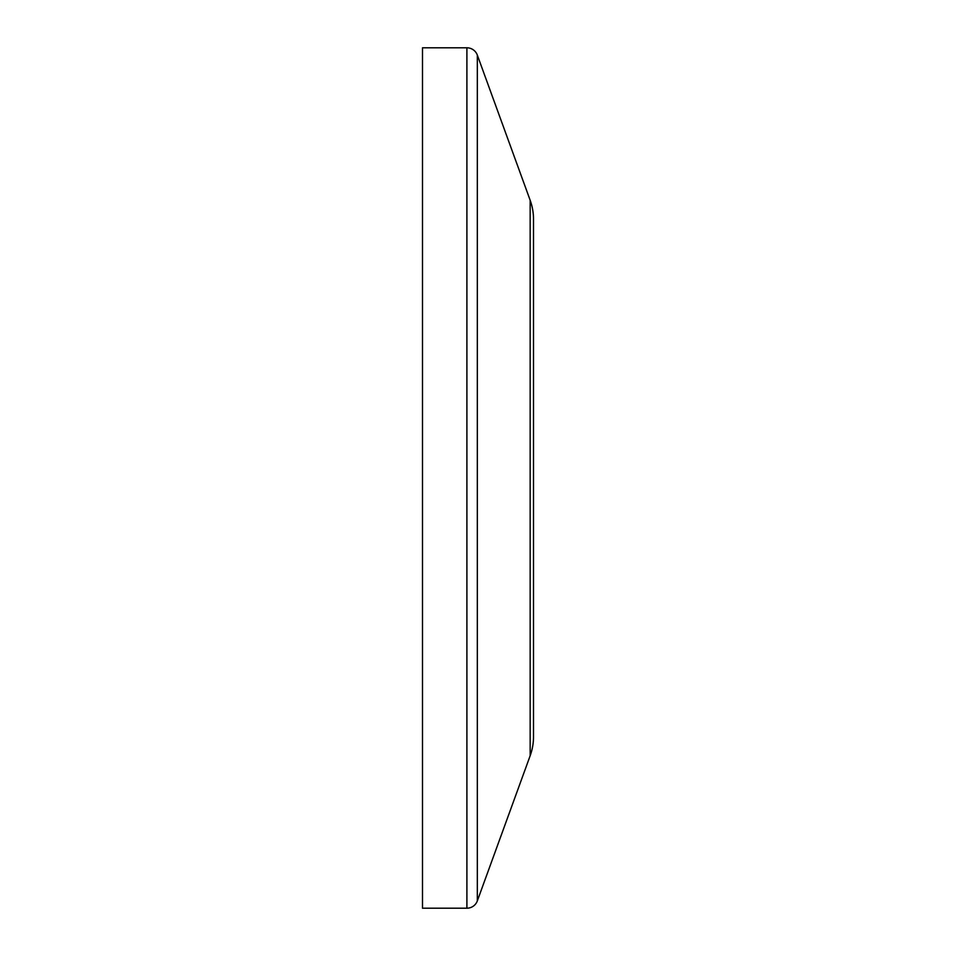 <?xml version="1.0" encoding="UTF-8"?>
<svg xmlns="http://www.w3.org/2000/svg" width="956" height="956" viewBox="0 0 956 956"><rect width="100%" height="100%" fill="white"/><g stroke="black" fill="none" stroke-linecap="round" stroke-linejoin="round"><path stroke-width="1.43" d="M466.898 908.2A11.102 11.102 0 0 0 477.331 900.899L530.162 755.742A55.508 55.508 0 0 0 533.508 736.753L533.508 219.247A55.508 55.508 0 0 0 530.162 200.258L477.331 55.101A11.102 11.102 0 0 0 466.898 47.8L422.492 47.8L422.492 908.2L466.898 908.2L466.898 47.8M530.162 755.742L530.162 200.258M477.331 900.899L477.331 55.101"/></g></svg>
